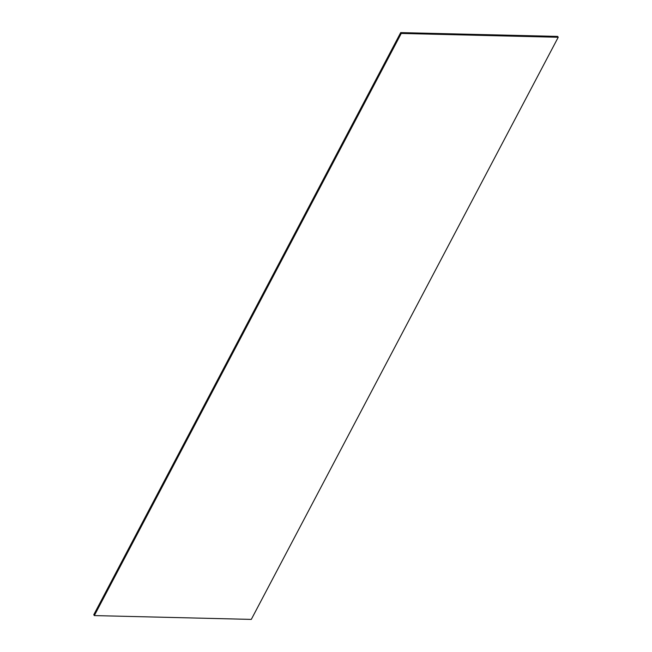 <?xml version="1.0" encoding="UTF-8"?>
<svg xmlns="http://www.w3.org/2000/svg" width="652" height="652" viewBox="0 0 652 652"><rect width="100%" height="100%" fill="white"/><g stroke="black" fill="none" stroke-linecap="round" stroke-linejoin="round"><path stroke-width="0.98" d="M400.703 32.6L93.774 614.738L94.328 615.586L251.297 619.4L558.226 37.262L401.257 33.448L400.703 32.6L557.672 36.414L558.226 37.262M94.328 615.586L401.257 33.448"/></g></svg>
